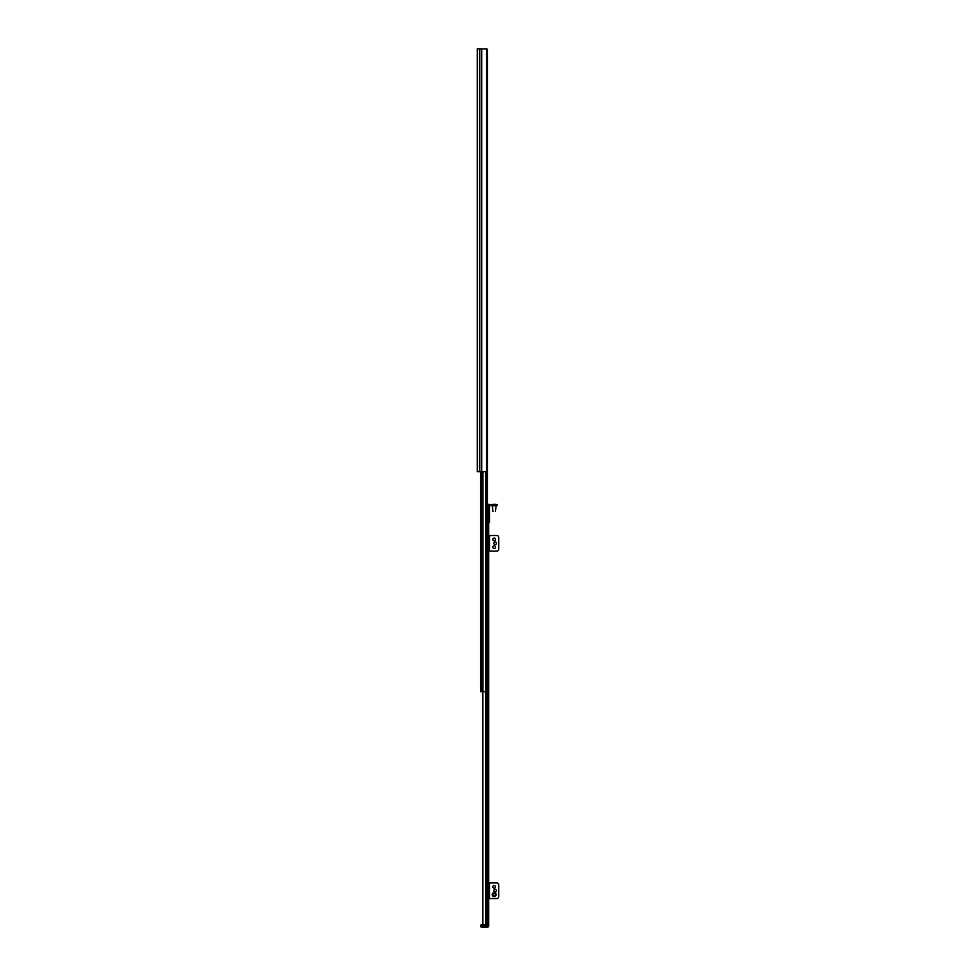<?xml version="1.0" encoding="UTF-8"?>
<svg xmlns="http://www.w3.org/2000/svg" width="976" height="976" viewBox="0 0 976 976"><rect width="100%" height="100%" fill="white"/><g stroke="black" fill="none" stroke-linecap="round" stroke-linejoin="round"><path stroke-width="1.46" d="M479.545 471.737L477.264 471.737L477.264 48.8L479.545 48.8L479.545 471.737L486.621 471.713L486.621 48.824L485.353 48.8M480.521 471.737L480.521 691.655L487.353 691.655L487.353 50.105L487.024 471.518L487.024 49.02L479.545 48.8M487.024 49.02L487.353 50.105M488.647 924.601L488.647 925.895A1.305 1.305 0 0 1 487.353 927.2A1.305 1.305 0 0 0 488.647 925.895A1.305 1.305 0 0 1 487.353 927.2L487.353 925.895L481.815 925.895L481.815 927.2L487.353 927.2L481.815 927.2A1.305 1.305 0 0 1 480.521 925.895L481.168 924.601L488.647 924.601L488.647 898.567L496.784 898.567A1.952 1.952 0 0 0 498.736 896.615L498.736 884.903A1.952 1.952 0 0 0 496.784 882.951L489.623 882.951L489.623 898.567M489.623 882.951L488.647 882.951L488.647 551.111L496.784 551.111A1.952 1.952 0 0 0 498.736 549.159L498.736 537.447A1.952 1.952 0 0 0 496.784 535.495L489.623 535.495L489.623 551.111M489.623 535.495L488.647 535.495L488.647 520.537L488.647 522.489L489.623 522.489L489.623 516.304L488.647 516.304L489.623 515.657L489.623 512.4L488.647 511.753L489.623 511.753L489.623 505.568L497.113 505.568L497.113 504.592L495.161 504.592L495.161 505.568M489.623 520.537L488.647 520.537L488.647 504.263L487.353 504.263M483.706 924.601L482.717 924.15A1.305 1.305 -90 0 1 482.534 923.857L482.534 691.655M486.451 691.655L486.451 924.601L487.158 924.601L487.158 691.655M495.161 541.973A1.33 1.33 0 0 1 496.308 543.974A1.33 1.33 0 0 1 494.002 543.974A1.33 1.33 0 0 1 495.161 541.973M494.185 538.069A1.33 1.33 0 0 1 495.332 540.07A1.33 1.33 0 0 1 493.026 540.07A1.33 1.33 0 0 1 494.185 538.069M494.185 545.877A1.33 1.33 0 0 1 495.332 547.878A1.33 1.33 0 0 1 493.026 547.878A1.33 1.33 0 0 1 494.185 545.877M488.647 535.495L488.647 551.111M495.161 889.429A1.33 1.33 0 0 1 496.308 891.43A1.33 1.33 0 0 1 494.002 891.43A1.33 1.33 0 0 1 495.161 889.429M494.185 885.525A1.33 1.33 0 0 1 495.332 887.526A1.33 1.33 0 0 1 493.026 887.526A1.33 1.33 0 0 1 494.185 885.525M488.647 882.951L488.647 898.567M494.185 896.615A1.952 1.952 0 0 1 492.233 894.663A1.952 1.952 0 0 1 494.185 892.711A1.952 1.952 0 0 1 496.137 894.663A1.952 1.952 0 0 1 494.185 896.615M491.575 505.568L491.575 504.592L489.623 504.592L489.623 505.568M491.575 504.592L495.161 504.592M489.623 511.753L489.623 512.4M489.623 515.657L489.623 516.304M489.623 508.167L488.647 508.167L489.623 507.52M489.623 504.592A0.976 0.976 0 0 0 488.647 505.568M494.393 504.263L493.429 504.263M493.014 511.509L492.233 505.897L496.003 505.568M481.705 471.737L481.705 48.8M481.266 471.737L481.266 48.8M482.01 691.655L482.01 471.737M482.168 691.655L482.168 471.737M482.888 691.655L482.888 471.737M485.95 691.655L485.95 471.737M486.67 691.655L486.67 471.701M486.768 691.655L486.768 471.664M482.717 924.15L482.717 691.655M482.827 924.248L482.827 691.655M485.694 924.601L485.694 691.655M494.185 893.504A1.159 1.159 0 0 1 495.344 894.663A1.159 1.159 0 0 1 494.185 895.834A1.159 1.159 0 0 1 493.014 894.663A1.159 1.159 0 0 1 494.185 893.504M492.233 505.897L496.137 505.702M492.551 504.592L495.747 504.263M481.815 927.2A1.305 1.305 0 0 1 480.521 925.895L481.815 925.895L481.815 924.601M487.353 927.2A1.305 1.305 0 0 0 488.647 925.895L487.353 925.895L487.353 924.601M495.344 511.509L496.137 505.897"/></g></svg>
